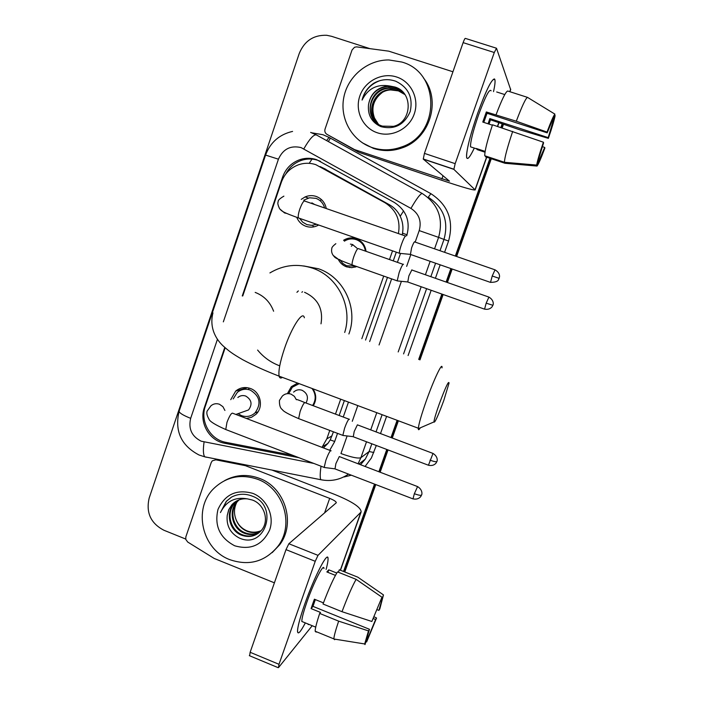 <?xml version="1.0" encoding="UTF-8"?>
<svg xmlns="http://www.w3.org/2000/svg" width="703" height="703" viewBox="0 0 703 703"><rect width="100%" height="100%" fill="white"/><g stroke="black" fill="none" stroke-linecap="round" stroke-linejoin="round"><path stroke-width="1.05" d="M312.923 388.803C316.526 394.436 316.64 400.086 313.274 405.745M345.208 240.646L343.574 240.285C347.581 237.79 351.825 237.263 356.298 238.704C361.966 240.971 365.209 245.18 366.035 251.323M356.86 266.578L351.72 267.658L346.553 266.841C342.8 265.444 340.032 262.931 338.248 259.302M230.742 399.682L235.725 391.053C240.127 387.529 245.022 386.676 250.409 388.495C260.725 391.949 263.933 407.178 255.857 414.401L251.498 417.31L246.41 418.478M301.262 199.362L305.076 196.937C308.731 195.372 312.422 195.206 316.174 196.436C321.693 198.58 325.058 202.613 326.271 208.545M318.661 225.013L318.301 225.224C314.303 227.341 310.19 227.702 305.946 226.304C301.605 224.679 298.547 221.691 296.763 217.341M402.186 234.89L402.538 233.194C403.487 227.218 402.714 221.577 400.218 216.269C397.845 211.339 394.251 207.499 389.436 204.758L323.116 168.017M398.408 233.581C400.71 220.224 396.255 209.951 385.033 202.754L315.849 164.678C310.155 162.797 304.452 162.806 298.722 164.704C290.286 167.824 284.487 173.685 281.341 182.279L242.755 295.954M323.415 447.899L327.897 443.426L330.225 439.902L333.442 431.818M339.154 415.491L344.373 400.569M365.551 340.05L387.467 277.404M393.249 260.875L396.29 252.166M321.983 447.354L326.807 438.883L329.769 430.421M335.472 414.102L340.683 399.19M361.825 338.697L383.715 276.077M389.488 259.556L392.529 250.857M225.171 347.765L205.346 406.158C199.784 421.22 210.259 439.744 225.883 442.345L292.905 455.377M287.395 393.654L291.306 386.685L297.65 383.091M313.846 226.858L312.976 226.111M320.779 200.047L321.798 199.916M246.138 388.056L246.463 387.599L246.138 388.056M248.554 389.075L249.31 388.135M349.672 267.571L349.215 267.122L349.672 267.571M355.138 267.158L354.497 266.806M502.759 124.264L501.529 127.744L502.759 124.264M490.624 158.509L455.975 256.261L490.624 158.509M451.537 268.792L446.757 282.272L451.537 268.792M442.503 294.285L419.339 359.637L442.503 294.285M397.757 420.535L391.624 437.828L397.757 420.535M387.423 449.7L379.506 472.021L387.423 449.7M375.147 484.341L344.171 571.724L375.147 484.341M503.418 124.475L502.179 127.955M491.274 158.729L456.616 256.49M452.178 269.012L447.398 282.501M443.145 294.513L419.972 359.874M398.39 420.772L392.256 438.066M388.047 449.938L380.138 472.258M375.771 484.578L344.786 571.97M406.747 235.698C410.57 221.515 406.448 210.443 394.392 202.482L316.596 159.66C311.209 157.876 305.787 157.832 300.322 159.502C291.719 162.49 285.822 168.325 282.624 177.015L242.254 295.963M285.778 174.01C289.346 167.226 294.706 162.63 301.859 160.231C307.29 158.562 312.686 158.614 318.055 160.381L320.559 161.391M185.689 539.034L163.904 530.247C150.706 523.331 145.802 512.584 149.194 497.996L299.25 53.454C304.443 40.897 313.617 34.842 326.772 35.291L331.588 36.319L369.787 48.604M502.1 124.044L500.87 127.524M489.965 158.289L455.324 256.041M450.887 268.564L446.115 282.044M441.853 294.056L418.698 359.409M397.116 420.297L390.991 437.591M386.782 449.454L378.873 471.783M374.514 484.095L343.547 571.477M224.784 347.423L204.353 407.608C198.887 422.433 209.186 440.658 224.556 443.224L298.942 457.706M329.716 450.307L334.54 441.879L337.528 433.364M343.249 417.028L348.477 402.098M369.673 341.553L391.624 278.88M397.415 262.342L400.455 253.669M372.203 147.586C352.177 140.943 339.654 118.895 343.749 97.691C347.66 76.46 367.572 59.693 388.926 59.957L401.756 62.022C440.719 72.435 440.359 134.721 401.369 147.032C391.597 150.539 381.87 150.723 372.203 147.586M423.408 77.892C441.669 100.23 429.981 138.596 402.336 147.815C392.617 151.303 382.942 151.479 373.328 148.359L362.397 142.823M396.589 76.987C411.246 81.61 419.586 98.982 414.26 113.93C409.155 128.957 391.791 137.735 377.318 132.779C362.774 128.043 354.62 110.854 359.822 96.021C364.804 81.117 382.001 72.145 396.589 76.987M368.513 104.747C367.572 115.081 371.702 122.375 380.885 126.628C394.445 129.985 404.207 124.976 410.192 111.592C413.223 97.55 408.443 87.444 395.859 81.276C388.267 78.604 380.894 79.272 373.741 83.262C367.695 87.383 363.811 92.981 362.08 100.063C367.95 88.455 377.221 83.78 389.901 86.038L387.072 86.1L387.45 86.495C376.817 88.103 370.507 94.184 368.513 104.747C370.367 94.105 376.553 87.893 387.072 86.1M403.592 92.831L395.341 87.471L387.45 86.495M404.137 93.49L396.518 88.763L388.68 87.796C367.607 88.516 363.038 120.811 382.529 126.136L393.452 126.347C412.028 122.269 413.557 92.269 394.945 87.031L389.901 86.038M404.313 93.71L396.914 89.193L389.084 88.227C371.861 88.886 363.662 112.779 376.729 123.007M404.972 94.615L398.452 90.889L390.692 89.931C374.11 90.573 365.709 113.121 377.616 123.675M404.805 94.387L398.074 90.467L390.288 89.509C373.557 90.16 365.191 113.034 377.388 123.517M378.363 124.176L374.488 118.051L378.302 124.141M374.488 118.051C370.929 107.946 373.46 99.475 382.081 92.629M380.358 80.502C370.947 83.762 364.848 90.283 362.08 100.063M477.618 113.429C485.878 90.792 491.494 79.298 494.464 78.947C495.483 79.852 495.176 84.07 493.541 91.601C494.789 85.88 495.264 82.023 494.974 80.028C492.9 76.539 487.117 87.664 477.618 113.429C471.072 132.445 467.381 146.294 466.555 154.959C466.44 161.303 469.024 159.01 474.305 148.078C469.885 157.314 467.31 160.389 466.59 157.305C466.353 150.31 470.026 135.679 477.618 113.429M354.189 149.388L326.992 134.37C325.094 133.122 324.443 131.364 325.041 129.097L352.036 50.001L354.54 47.25L356.579 46.873L388.785 51.17L452.943 71.776M359.33 152.489L444.656 181.26C463.207 187.446 473.365 190.337 475.158 189.933L453.866 169.361L423.268 159.106L449.472 181.172L354.883 149.695M358.644 152.191L326.992 134.37M510.668 89.641L496.503 48.226L494.288 52.505L463.119 42.637C464.261 39.509 465.035 38.103 465.439 38.419L496.318 48.173M423.268 159.106L424.427 153.386L455.175 163.658L494.288 52.505M455.175 163.658L453.866 169.361M424.427 153.386L463.119 42.637M483.787 122.392L487.038 113.271L547.189 132.849L554.922 114.132C553.727 115.283 551.09 121.259 547.022 132.067L516.301 121.215L486.344 111.962L482.776 122.058L492.372 125.196M552.04 121.347L552.945 121.637L548.208 137.63L489.833 118.596L488.075 123.79M471.906 147.287L470.527 146.83C470.36 141.716 473.022 131.109 478.523 114.993C485.395 96.355 489.587 88.297 491.098 90.819M485.14 151.409L476.362 148.5L477.179 149.616L485.008 152.208M489.016 124.097L490.474 119.809L519.535 129.73L548.366 138.359L548.208 137.63M485.755 156.084L485.501 156.813L505.026 163.289L537.03 166.066L539.21 159.994L538.577 159.792M484.754 155.75C484.71 150.952 487.302 140.635 492.504 124.791L543.393 142.217L543.577 142.946L536.688 165.073L504.429 162.279L484.754 155.75M504.429 162.279C504.631 157.542 507.39 147.252 512.689 131.391M552.945 121.637L555.133 115.529L554.553 115.178M555.133 115.529C554.386 119.738 552.127 127.348 548.366 138.359M542.347 146.646L544.702 147.419L544.869 148.105C540.976 158.483 538.366 164.467 537.03 166.066M536.688 165.073C537.259 161.295 539.491 153.676 543.393 142.217M544.702 147.419L539.21 159.994M496.687 91.97L504.772 94.571M496.098 114.642C501.784 99.677 505.642 91.794 507.663 91.003L527.505 97.374L554.922 114.132M516.301 121.215C521.977 106.188 525.712 98.244 527.505 97.374M547.189 132.849L547.022 132.067M487.038 113.271L486.344 111.962M490.474 119.809L489.833 118.596M477.179 149.616L477.442 148.86M229.899 559.693C201.875 549.482 192.684 508.629 213.826 488.471C226.357 476.687 240.971 473.637 257.658 479.305C283.59 488.471 294.662 524.798 277.966 546.231C265.136 561.715 249.117 566.205 229.899 559.693M224.644 480.597C235.681 474.657 247.245 473.901 259.345 478.33C285.154 487.434 296.165 523.577 279.557 544.895L272.166 552.646M252.799 493.365C266.718 498.699 274.671 515.897 269.671 529.93C262.483 545.089 250.822 550.379 234.697 545.783C219.784 537.9 214.213 525.774 217.992 509.403C225.013 494.279 236.621 488.937 252.799 493.365M227.21 515.545C226.296 525.589 230.18 532.997 238.853 537.786C264.943 550.554 279.53 506.011 252.535 496.248C245.294 493.321 238.264 493.62 231.454 497.126L226.278 501.353L220.443 512.557C226.173 501.204 235.171 496.643 247.438 498.875C241.305 498.322 236.138 500.255 231.937 504.684L228.888 509.57L227.21 515.545L228.721 509.701L231.937 504.684M237.605 500.466L235.092 502.759C225.83 512.285 230.039 529.904 241.911 534.588C247.887 536.943 253.511 536.389 258.792 532.927M237.236 500.65L234.38 503.199C225.101 512.733 229.319 530.387 241.217 535.08C249.38 537.98 256.208 536.284 261.709 530C269.548 520.519 264.354 504.13 252.28 500L247.438 498.875M239.108 499.842L237.895 501.054C228.712 510.492 232.886 527.971 244.67 532.61C249.916 534.737 255.04 534.482 260.04 531.846M238.73 499.982L237.201 501.476C227.992 510.94 232.175 528.445 243.985 533.102C249.407 535.291 254.662 534.965 259.741 532.127M261.182 530.642L259.706 531.213C255.514 532.619 251.305 532.505 247.087 530.879C241.885 528.682 238.203 524.913 236.059 519.579C238.159 525.079 241.709 528.928 246.718 531.143C251.446 533.102 256.182 533.041 260.901 530.95M236.059 519.579C233.774 513.735 233.985 508.049 236.691 502.504M236.164 501.23L232.236 504.508M231.568 497.056L226.524 501.204L220.443 512.557M439.217 404.12C436.009 413.223 434.243 419.164 433.927 421.941C434.665 423.434 437.951 416.281 443.786 400.499L449.05 383.091C448.742 380.305 445.465 387.318 439.217 404.12M420.315 427.819C418.97 430.008 418.294 430.298 418.303 428.689L418.32 428.232C418.865 423.575 421.528 414.454 426.29 400.886C434.015 379.014 442.793 360.78 442.002 367.889M296.921 292.316L298.353 290.91M279.302 365.683C270.725 362.423 263.493 357.212 257.614 350.059M269.917 272.922C283.458 264.846 297.764 263.282 312.817 268.256C337.871 276.587 352.95 306.807 344.698 332.457M303.696 265.945L318.441 268.748C343.855 277.149 358.556 308.485 348.89 333.987M320.999 323.837C323.424 309.012 317.941 298.503 304.548 292.299M301.877 292.307L302.527 291.666M324.61 207.965C323.301 203.255 320.41 200.047 315.937 198.343L309.548 197.78L303.74 200.179M299.592 218.343L302.685 222.183L306.93 224.626L311.772 225.364L316.57 224.283M405.903 235.953L405.816 235.892C404.875 236.19 403.417 239.029 401.448 244.416C399.945 248.836 399.26 251.779 399.401 253.256L400.025 253.388M414.691 241.735C414.041 241.964 413.004 244.029 411.58 247.913L410.438 254.424M314.645 204.511L311.877 202.859M238.062 413.663L241.524 415.622C246.56 417.327 251.059 416.422 255.031 412.916C261.569 403.654 259.978 396.053 250.277 390.086C245.514 388.478 241.199 389.242 237.315 392.362L233.194 398.926M242.702 412.011L248.563 409.928C252.588 404.33 251.648 399.708 245.751 396.061C242.843 395.086 240.206 395.561 237.851 397.494M331.104 450.834L330.656 450.553C329.417 451.748 327.818 454.99 325.876 460.298L324.18 467.416L324.804 467.565M417.389 486.511L339.294 456.563L335.893 463.629L335.006 468.91M365.384 251.094C364.497 245.523 361.474 241.709 356.307 239.661C352.106 238.299 348.126 238.8 344.365 241.164M339.681 259.495L342.827 263.458L346.509 265.743L355.692 266.165M352.844 244.644L351.359 246.252M356.922 248.133L352.555 244.539L350.428 244.099M403.478 264.284L403.364 264.205C402.45 264.6 401.044 267.386 399.155 272.553L397.195 280.849L397.757 280.972M411.879 269.847L408.874 275.901L407.766 282.008M299.17 383.662L292.307 387.239L288.696 393.627M306.016 403.012C308.775 397.52 307.457 393.276 302.079 390.279C298.88 389.234 296.06 389.849 293.608 392.116M349.409 419.339L349.048 419.085C347.923 420.104 346.43 423.171 344.558 428.285L342.853 435.385L343.407 435.517M432.837 453.365L357.396 424.84L354.198 431.51L353.266 436.756M429.99 460.157C433.751 461.511 436.027 462.003 436.827 461.634L436.976 461.203C436.835 462.398 438.962 457.117 433.004 453.426L428.443 465.237L352.932 436.633L342.862 435.447M312.607 405.499C316.227 399.743 316.025 394.067 312.009 388.46M304.671 604.369C313.389 579.334 326.218 553.595 327.765 557.505C328.45 558.727 327.906 562.708 326.104 569.439C327.51 564.184 328.16 560.572 328.046 558.595C328.09 550.159 314.206 576.943 304.671 604.369C300.629 615.96 298.283 624.343 297.624 629.528C297.211 635.617 299.777 633.403 305.339 622.902C300.568 631.971 297.967 634.862 297.527 631.566C297.483 627.278 299.865 618.209 304.671 604.369M274.398 582.822L214.222 558.463L187.719 542.048L185.759 539.359L185.847 536.864L211.234 462.495L212.288 460.834L215.812 459.815L245.382 465.658L246.542 465.052M272.008 470.079L334.566 494.367C352.273 501.582 361.122 507.443 361.131 511.951L318.011 555.352L315.234 561.302L285.998 549.632L288.863 543.744L336.289 502.768C336.306 501.661 334.101 500.202 329.681 498.383L245.382 465.658M249.635 655.776L250.136 652.287L278.994 664.3L315.234 561.302M278.994 664.3L278.493 667.622L312.22 625.714M250.136 652.287L285.998 549.632M371.852 621.478L381.966 597.234L371.852 621.478L342.01 611.698L323.02 604.009C328.758 588.859 333.574 578.156 337.475 571.899L356.14 579.351L381.966 597.234M380.841 600.362L381.527 601.197L378.891 610.389L376.931 609.606M315.322 599.589L312.984 606.373L369.488 629.299L365.006 644.598L364.681 643.957L368.486 630.907L369.488 629.299M316.157 632.129L315.155 631.232C315.181 628.412 316.693 622.48 319.689 613.429L320.506 612.427L311.086 608.596L312.659 604.009L314.399 599.211L323.442 602.875M303.169 622.014L301.824 621.47C301.798 618.341 303.529 611.759 307.009 601.724C313.881 581.97 323.96 562.444 323.951 568.578M308.687 624.273L308.248 624.633L308.415 624.159M381.439 600.599L383.469 594.914L357.836 577.181L339.303 569.79L338.424 572.277M339.303 569.79L339.971 570.054M357.836 577.181L358.442 577.594M334.681 639.712L333.846 638.886C334.013 636.11 335.612 630.196 338.653 621.144L368.486 630.907M319.689 613.429L338.653 621.144M383.469 594.914L379.813 608.93L378.891 610.389M373.346 618.587L375.622 619.51L376.562 618.007L374.04 616.786M376.562 618.007L366.632 641.936L368.662 636.285L367.458 635.802M365.999 641.83L366.632 641.936M375.622 619.51L368.662 636.285M336.763 573.024L328.758 569.834L326.851 571.943L335.428 575.37M342.01 611.698C347.739 596.487 352.449 585.713 356.14 579.351M311.086 608.596L312.984 606.373M327.87 572.347L328.758 569.834M325.981 169.388L320.173 166.602M407.055 234.758L402.538 233.194M400.218 216.269L403.584 210.909M334.681 441.475L330.225 439.902M309.179 163.333L312.018 159.106M389.436 204.758L385.033 202.754M332.027 435.86L326.807 438.883M237.315 390.596L237.632 389.664M283.537 177.376L282.624 177.015M328.986 137.48L330.34 138.192L328.336 141.558M415.174 242.096L419.208 230.593C421.774 221.12 419.014 213.721 410.947 208.404L301.025 147.577C290.506 145.187 282.975 149.062 278.432 159.194L223.343 321.86M292.571 131.408C279.346 134.466 270.356 142.358 265.576 155.082L278.432 159.194M217.464 339.233L190.671 418.347C188.228 428.777 191.734 436.396 201.181 441.194L313.837 463.435M206.366 457.231L204.687 456.801C203.193 454.507 202.991 449.586 204.072 442.029M311.816 132.814L322.985 134.73L329.03 137.393L430.895 193.685C448.18 205.012 454.076 220.795 448.576 241.024L444.586 252.307M440.166 264.82L435.403 278.283M431.167 290.277L408.1 355.542M386.597 416.361L380.49 433.637M376.307 445.482L371.395 457.969L365.059 466.493M351.359 475.193L344.083 476.986M310.656 132.401L316.245 134.862L422.231 193.501C438.224 204.002 443.681 218.624 438.593 237.368L443.988 239.424C448.892 221.401 443.637 207.332 428.241 197.227L430.895 193.685M265.576 155.082L179.124 411.185C174.458 431.001 181.11 445.605 199.063 455.008L204.687 456.801L321.992 479.938M366.518 441.774L360.894 457.715L369.11 451.519L371.834 443.795M347.08 436.097L340.955 453.549C351.412 457.319 358.055 458.708 360.894 457.715L358.064 463.813M358.838 464.112L365.305 459.103L360.525 464.762L365.305 459.103L369.11 451.519L373.82 452.53M419.208 230.593L438.593 237.368L434.551 248.827M430.148 261.314L425.403 274.768M421.185 286.754L398.197 351.939M376.773 412.687L370.692 429.946M376.017 431.95L382.116 414.682M403.575 353.899L426.607 288.669M430.842 276.674L435.596 263.221M440.008 250.716L443.988 239.424L448.576 241.024M352.273 421.308L357.792 405.587M379.066 344.971L401.343 281.516M406.65 266.384L410.798 254.556M326.614 140.609L329.03 137.393M348.521 474.103C340.041 479.841 330.788 481.704 320.77 479.701C319.944 477.706 320.032 473.207 321.025 466.203M410.947 208.404C416.589 198.615 420.35 193.65 422.231 193.501M179.124 411.185C179.151 412.889 183.008 415.271 190.671 418.347M303.845 148.834C309.39 139.176 313.52 134.519 316.245 134.862M226.392 442.451L224.556 443.224M204.951 407.424L204.353 407.608M475.035 189.74L486.564 157.164M497.452 126.408L498.822 122.533M509.754 91.671L510.677 89.079M441.888 179.019L443.039 175.732M304.355 317.774C302.931 310.014 291.763 326.93 284.513 348.468C280.058 361.843 278.256 371.079 279.117 376.158C279.627 378.152 280.717 378.557 282.378 377.379M273.616 311.236C270.18 302.123 264.038 295.84 255.18 292.404M410.051 254.293L490.325 282.342C495.079 282.378 497.829 281.455 498.585 279.574L499.534 276.824C499.728 274.073 498.225 271.745 495.026 269.829L492.223 276.007L490.518 282.413M499.165 278.353L492.223 276.007M279.882 209.028L284.574 212.956L286.569 213.396M405.464 236.023L305.137 201.216C303.951 200.17 302.185 202.772 299.829 209.011L299.645 209.564C298.362 213.686 297.949 216.471 298.415 217.93L299.285 218.238M414.348 493.726C418.25 495.14 420.631 495.606 421.51 495.123L421.668 494.675C421.536 495.879 423.707 490.395 417.582 486.581L414.348 493.726L413.004 498.893M334.628 468.76L412.81 498.822C416.185 499.587 418.821 498.849 420.719 496.608L421.554 495.026M224.916 410.455L222.913 406.668L219.45 404.251C216.322 403.188 213.492 403.698 210.962 405.78L207.13 411.07C206.401 413.004 207.007 415.666 208.967 419.085C209.582 421.343 215.18 424.823 225.76 429.533L226.612 429.867M330.551 450.632L233.009 413.355C231.682 412.371 229.67 415.368 226.972 422.345L225.76 429.533L324.18 467.416M407.424 281.885L484.393 309.1C487.715 309.751 490.29 308.977 492.118 306.754L493.023 304.856C492.917 306.016 494.974 300.647 488.919 297.097L486.186 303.16L484.569 309.162M492.873 305.295L486.186 303.16M333.187 255.426L338.67 259.504M403.074 264.328L358.574 248.704C357.704 247.851 356.131 250.479 353.846 256.577L353.662 257.113C352.396 261.024 351.895 263.625 352.15 264.908L352.783 265.128M428.619 465.307L428.443 465.237C431.704 465.957 434.243 465.237 436.071 463.066L436.862 461.563M304.707 402.529C298.801 400.016 296.025 399.076 296.367 399.726L294.364 396.325L291.112 394.155C287.799 393.065 284.873 393.698 282.334 396.061L279.434 400.464C279.284 405.262 280.295 408.329 282.457 409.682C283.204 411.308 288.599 414.287 298.634 418.619L299.258 418.856M348.925 419.173L305.33 402.757C304.373 401.958 302.633 404.866 300.119 411.492L298.634 418.619L342.853 435.385M340.322 570.195L360.744 512.513M324.566 512.944L329.681 498.383M247.333 465.21L246.085 465.861M288.863 543.744L318.011 555.352M217.06 459.244L215.812 459.815M327.897 443.426L322.607 446.598M305.076 196.937L308.292 198.044M235.725 391.053L247.359 387.704M301.859 160.231L300.322 159.502M401.369 147.032L402.336 147.815M475.158 189.933L486.74 157.217M497.627 126.47L498.998 122.594M509.93 91.733L510.712 89.518M423.18 158.94L453.804 169.195M476.388 148.772L470.527 146.83M234.38 503.199L235.092 502.759M237.201 501.476L237.895 501.046M277.966 546.231L279.557 544.895M433.927 421.941L418.303 428.689M212.956 312.87C208.747 329.312 217.631 341.183 223.888 346.597C229.178 351.201 231.639 353.293 242.658 359.681C253.467 365.463 265.62 370.956 279.117 376.158L418.32 428.232M283.898 196.146C279.627 198.65 277.729 200.54 278.203 201.831C277.439 202.868 277.887 205.118 279.548 208.598C281.885 211.498 283.432 212.438 298.415 217.93L399.401 253.256M410.06 254.345L399.409 253.326M494.833 269.767L414.823 241.973M255.031 412.916L257.992 411.817M248.563 409.928L235.865 414.445M334.637 468.804L324.197 467.486M397.195 280.849L352.15 264.908C340.753 260.708 334.821 257.975 334.356 256.709C331.983 254.372 331.131 251.674 331.798 248.625C331.596 247.588 332.941 245.945 335.849 243.686M407.432 281.929L397.213 280.91M488.743 297.035L412.011 270.057M340.48 570.256L361.131 511.951M249.319 655.644L278.116 667.648M381.527 601.197L380.666 600.854M315.717 627.146L301.824 621.47M333.846 638.886L315.155 631.232M364.681 643.957L333.846 638.992"/></g></svg>
